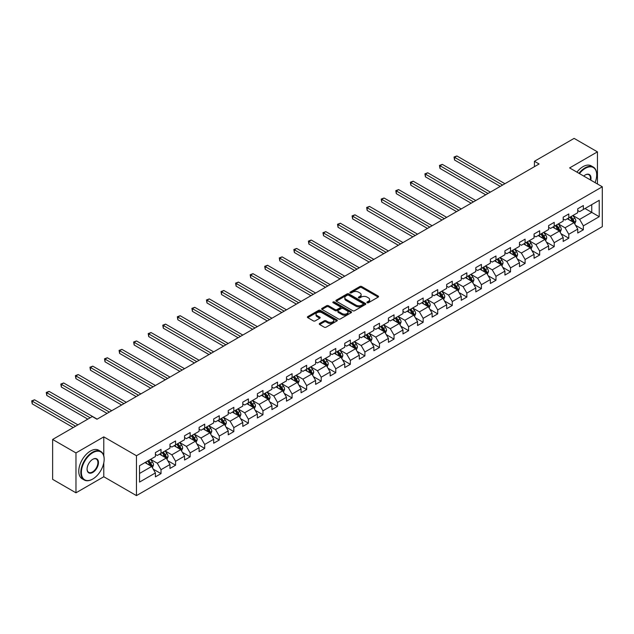 <?xml version="1.0" encoding="UTF-8"?>
<svg xmlns="http://www.w3.org/2000/svg" width="634" height="634" viewBox="0 0 634 634"><rect width="100%" height="100%" fill="white"/><g stroke="black" fill="none" stroke-linecap="round" stroke-linejoin="round"><path stroke-width="0.95" d="M367.165 302.735A0.903 0.523 0 0 0 368.449 302.735L378.189 297.108A1.3 0.745 0 0 0 378.561 296.585A1.3 0.745 0 0 0 378.189 296.054L361.689 286.528A1.3 0.745 0 0 0 359.858 286.528L350.127 292.155A0.903 0.523 0 0 0 351.402 292.892L352.662 292.163A4.145 2.393 0 0 1 358.527 292.163L359.906 292.956A4.145 2.393 0 0 1 361.118 294.651A4.145 2.393 0 0 1 359.906 296.347L358.646 297.069A0.903 0.523 0 0 0 359.93 297.814L361.19 297.084A4.145 2.393 0 0 1 367.054 297.084L368.425 297.877A4.145 2.393 0 0 1 369.638 299.573A4.145 2.393 0 0 1 368.425 301.261L367.165 301.99A0.903 0.523 0 0 0 367.165 302.735L367.165 301.99M319.631 323.459A1.3 0.745 0 0 0 319.251 323.99A1.3 0.745 0 0 0 319.631 324.513L324.259 327.184A1.3 0.745 0 0 0 326.09 327.184L336.908 320.947A1.3 0.745 0 0 0 337.288 320.416A1.3 0.745 0 0 0 336.908 319.885L320.408 310.367A1.3 0.745 0 0 0 318.577 310.367L307.767 316.604A1.3 0.745 0 0 0 307.387 317.135A1.3 0.745 0 0 0 307.767 317.666L313.354 320.891A1.3 0.745 0 0 0 315.185 320.891L319.813 318.22A1.3 0.745 0 0 0 320.194 317.689A1.3 0.745 0 0 0 319.813 317.159L317.04 315.566A3.463 2.005 0 0 1 316.025 314.147A3.463 2.005 0 0 1 318.165 312.3A3.463 2.005 0 0 1 321.945 312.728L332.802 318.997A3.463 2.005 0 0 1 333.817 320.416A3.463 2.005 0 0 1 331.677 322.262A3.463 2.005 0 0 1 327.905 321.834L326.09 320.788A1.3 0.745 0 0 0 324.259 320.788L319.631 323.459L319.631 324.513M103.786 436.866L75.969 452.93L52.63 439.457L52.63 479.344L75.969 492.816L103.786 476.752L136.461 495.614L136.461 455.735L103.786 436.866L103.786 455.798M597.442 183.979L597.442 151.859L569.625 167.923L602.3 186.784L136.461 455.735M597.442 151.859L574.111 138.386L534.43 161.29L534.43 166.679M52.63 439.457L92.302 416.546L96.97 419.24L539.098 163.984L534.43 161.29M352.758 310.731A1.3 0.745 0 0 0 354.588 310.731L365.406 304.494A1.3 0.745 0 0 0 365.786 303.963A1.3 0.745 0 0 0 365.406 303.432L348.906 293.914A1.3 0.745 0 0 0 347.075 293.914L336.266 300.151A1.3 0.745 0 0 0 335.885 300.682A1.3 0.745 0 0 0 336.266 301.213L352.758 310.731M333.468 302.925A0.903 0.523 0 0 1 334.387 303.06L334.387 301.982L351.157 311.659A1.3 0.745 0 0 1 351.537 312.19A1.3 0.745 0 0 1 351.157 312.721L340.339 318.957A1.3 0.745 0 0 1 338.508 318.957L322.017 309.44L326.645 306.785L326.645 305.707L322.017 308.378A1.3 0.745 0 0 0 321.636 308.909A1.3 0.745 0 0 0 322.017 309.44L322.017 308.378M326.645 306.785A1.3 0.745 0 0 1 328.475 306.785L328.475 305.707A1.3 0.745 0 0 0 326.645 305.707M328.475 305.707L335.164 309.574A1.3 0.745 0 0 0 336.995 309.574L340.07 307.799A1.3 0.745 0 0 0 340.442 307.268A1.3 0.745 0 0 0 340.07 306.737L333.104 302.719A0.903 0.523 0 0 1 334.387 301.982M136.461 495.614L602.3 226.671L602.3 186.784M153.222 469.128L161.012 473.63L161.012 469.691L169.975 464.516L169.975 468.455L175.578 465.221L175.578 461.283L184.542 456.108L184.542 460.046L190.145 456.813L190.145 452.874L199.1 447.699L199.1 451.638L204.703 448.404L204.703 444.466L213.666 439.291L213.666 443.229L219.269 439.996L219.269 436.057L228.232 430.882L228.232 434.821L233.827 431.588L233.827 427.649L242.79 422.474L242.79 426.413L248.393 423.179L248.393 419.24L257.356 414.073L257.356 418.004L262.959 414.771L262.959 410.832L271.923 405.665L271.923 409.596L277.518 406.362L277.518 402.432L286.481 397.256L286.481 401.187L292.084 397.954L292.084 394.023L301.047 388.848L301.047 392.779L306.65 389.545L306.65 385.615L315.605 380.44L315.605 384.37L321.208 381.137L321.208 377.206L330.171 372.031L330.171 375.962L335.774 372.729L335.774 368.798L344.738 363.623L344.738 367.554L350.34 364.32L350.34 360.389L359.296 355.214L359.296 359.145L364.899 355.912L364.899 351.981L373.862 346.806L373.862 350.737L379.465 347.503L379.465 343.573L388.428 338.397L388.428 342.328L394.023 339.095L394.023 335.164L402.986 329.989L402.986 333.928L408.589 330.686L408.589 326.756L417.552 321.581L417.552 325.519L423.155 322.286L423.155 318.347L432.119 313.172L432.119 317.111L437.714 313.878L437.714 309.939L446.677 304.764L446.677 308.703L452.28 305.469L452.28 301.53L461.243 296.355L461.243 300.294L466.846 297.061L466.846 293.122L475.801 287.947L475.801 291.886L481.404 288.652L481.404 284.714L490.367 279.539L490.367 283.477L495.97 280.244L495.97 276.305L504.933 271.13L504.933 275.069L510.536 271.835L510.536 267.897L519.492 262.722L519.492 266.66L525.095 263.427L525.095 259.488L534.058 254.313L534.058 258.252L539.661 255.019L539.661 251.08L548.624 245.913L548.624 249.844L554.219 246.61L554.219 242.671L563.182 237.504L563.182 241.435L568.785 238.202L568.785 234.271L577.748 229.096L577.748 233.027L583.351 229.793L583.351 225.862L599.217 216.693L599.217 200.312L591.752 204.623L591.752 212.382L599.217 216.693M161.012 473.63L155.409 476.863L155.409 472.924L139.543 482.086L139.543 465.705L155.409 456.543L155.409 452.605L161.012 449.371L161.012 453.31L169.975 448.135L169.975 444.196L175.578 440.963L175.578 444.902L184.542 439.727L184.542 435.788L190.145 432.554L190.145 436.493L199.1 431.318L199.1 427.379L204.703 424.146L204.703 428.085L213.666 422.91L213.666 418.971L219.269 415.738L219.269 419.676L228.232 414.501L228.232 410.563L233.827 407.329L233.827 411.268L242.79 406.093L242.79 402.154L248.393 398.921L248.393 402.859L257.356 397.684L257.356 393.754L262.959 390.512L262.959 394.451L271.923 389.276L271.923 385.345L277.518 382.112L277.518 386.043L286.481 380.868L286.481 376.937L292.084 373.703L292.084 377.634L301.047 372.459L301.047 368.528L306.65 365.295L306.65 369.226L315.605 364.051L315.605 360.12L321.208 356.887L321.208 360.817L330.171 355.642L330.171 351.712L335.774 348.478L335.774 352.409L344.738 347.234L344.738 343.303L350.34 340.07L350.34 344L359.296 338.825L359.296 334.895L364.899 331.661L364.899 335.592L373.862 330.417L373.862 326.486L379.465 323.253L379.465 327.184L388.428 322.009L388.428 318.078L394.023 314.844L394.023 318.775L402.986 313.608L402.986 309.669L408.589 306.436L408.589 310.367L417.552 305.2L417.552 301.261L423.155 298.028L423.155 301.966L432.119 296.791L432.119 292.853L437.714 289.619L437.714 293.558L446.677 288.383L446.677 284.444L452.28 281.211L452.28 285.149L461.243 279.974L461.243 276.036L466.846 272.802L466.846 276.741L475.801 271.566L475.801 267.627L481.404 264.394L481.404 268.333L490.367 263.158L490.367 259.219L495.97 255.985L495.97 259.924L504.933 254.749L504.933 250.81L510.536 247.577L510.536 251.516L519.492 246.341L519.492 242.402L525.095 239.169L525.095 243.107L534.058 237.932L534.058 234.001L539.661 230.76L539.661 234.699L548.624 229.524L548.624 225.593L554.219 222.352L554.219 226.29L563.182 221.115L563.182 217.185L568.785 213.951L568.785 217.882L577.748 212.707L577.748 208.776L583.351 205.543L583.351 209.474L599.217 200.312M159.522 454.166L166.243 458.049L157.28 463.224L150.559 459.341M155.409 454.388L157.28 455.466L161.012 453.31M157.28 463.224L161.012 469.691M166.243 458.049L169.975 464.516M174.081 445.757L180.809 449.641L171.846 454.816L165.125 450.933M169.975 445.979L171.846 447.057L175.578 444.902M171.846 454.816L175.578 461.283M180.809 449.641L184.542 456.108M188.647 437.357L195.367 441.232L186.404 446.407L179.684 442.524M184.542 437.571L186.404 438.649L190.145 436.493M186.404 446.407L190.145 452.874M195.367 441.232L199.1 447.699M203.213 428.949L209.933 432.824L200.97 437.999L194.25 434.116M199.1 429.163L200.97 430.24L204.703 428.085M200.97 437.999L204.703 444.466M209.933 432.824L213.666 439.291M217.771 420.54L224.491 424.415L215.536 429.59L208.808 425.715M213.666 420.754L215.536 421.832L219.269 419.676M215.536 429.59L219.269 436.057M224.491 424.415L228.232 430.882M232.337 412.132L239.058 416.007L230.094 421.182L223.374 417.307M228.232 412.346L230.094 413.423L233.827 411.268M230.094 421.182L233.827 427.649M239.058 416.007L242.79 422.474M246.903 403.723L253.624 407.599L244.661 412.774L237.94 408.898M242.79 403.937L244.661 405.015L248.393 402.859M244.661 412.774L248.393 419.24M253.624 407.599L257.356 414.073M261.462 395.315L268.182 399.19L259.227 404.365L252.498 400.49M257.356 395.529L259.227 396.607L262.959 394.451M259.227 404.365L262.959 410.832M268.182 399.19L271.923 405.665M276.028 386.906L282.748 390.79L273.785 395.957L267.065 392.081M271.923 387.12L273.785 388.198L277.518 386.043M273.785 395.957L277.518 402.432M282.748 390.79L286.481 397.256M290.594 378.498L297.314 382.381L288.351 387.548L281.631 383.673M286.481 378.712L288.351 379.79L292.084 377.634M288.351 387.548L292.084 394.023M297.314 382.381L301.047 388.848M305.152 370.09L311.873 373.973L302.909 379.148L296.189 375.265M301.047 370.304L302.909 371.381L306.65 369.226M302.909 379.148L306.65 385.615M311.873 373.973L315.605 380.44M319.718 361.681L326.439 365.564L317.476 370.739L310.755 366.856M315.605 361.895L317.476 362.973L321.208 360.817M317.476 370.739L321.208 377.206M326.439 365.564L330.171 372.031M334.276 353.273L341.005 357.156L332.042 362.331L325.321 358.448M330.171 353.487L332.042 354.564L335.774 352.409M332.042 362.331L335.774 368.798M341.005 357.156L344.738 363.623M348.843 344.864L355.563 348.748L346.6 353.923L339.879 350.039M344.738 345.078L346.6 346.156L350.34 344M346.6 353.923L350.34 360.389M355.563 348.748L359.296 355.214M363.409 336.456L370.129 340.339L361.166 345.514L354.446 341.631M359.296 336.67L361.166 337.748L364.899 335.592M361.166 345.514L364.899 351.981M370.129 340.339L373.862 346.806M377.967 328.047L384.687 331.931L375.732 337.106L369.004 333.222M373.862 328.261L375.732 329.339L379.465 327.184M375.732 337.106L379.465 343.573M384.687 331.931L388.428 338.397M392.533 319.639L399.254 323.522L390.29 328.697L383.57 324.814M388.428 319.853L390.29 320.931L394.023 318.775M390.29 328.697L394.023 335.164M399.254 323.522L402.986 329.989M407.099 311.231L413.82 315.114L404.857 320.289L398.136 316.406M402.986 311.445L404.857 312.53L408.589 310.367M404.857 320.289L408.589 326.756M413.82 315.114L417.552 321.581M421.658 302.822L428.378 306.705L419.423 311.88L412.694 307.997M417.552 303.044L419.423 304.122L423.155 301.966M419.423 311.88L423.155 318.347M428.378 306.705L432.119 313.172M436.224 294.414L442.944 298.297L433.981 303.472L427.261 299.589M432.119 294.636L433.981 295.713L437.714 293.558M433.981 303.472L437.714 309.939M442.944 298.297L446.677 304.764M450.782 286.005L457.51 289.889L448.547 295.064L441.827 291.18M446.677 286.227L448.547 287.305L452.28 285.149M448.547 295.064L452.28 301.53M457.51 289.889L461.243 296.355M465.348 277.597L472.068 281.48L463.105 286.655L456.385 282.772M461.243 277.819L463.105 278.897L466.846 276.741M463.105 286.655L466.846 293.122M472.068 281.48L475.801 287.947M479.914 269.196L486.635 273.072L477.671 278.247L470.951 274.363M475.801 269.41L477.671 270.488L481.404 268.333M477.671 278.247L481.404 284.714M486.635 273.072L490.367 279.539M494.472 260.788L501.201 264.663L492.238 269.838L485.517 265.955M490.367 261.002L492.238 262.08L495.97 259.924M492.238 269.838L495.97 276.305M501.201 264.663L504.933 271.13M509.039 252.38L515.759 256.255L506.796 261.43L500.075 257.555M504.933 252.594L506.796 253.671L510.536 251.516M506.796 261.43L510.536 267.897M515.759 256.255L519.492 262.722M523.605 243.971L530.325 247.846L521.362 253.021L514.642 249.146M519.492 244.185L521.362 245.263L525.095 243.107M521.362 253.021L525.095 259.488M530.325 247.846L534.058 254.313M538.163 235.563L544.883 239.438L535.928 244.613L529.2 240.738M534.058 235.777L535.928 236.854L539.661 234.699M535.928 244.613L539.661 251.08M544.883 239.438L548.624 245.913M552.729 227.154L559.45 231.03L550.486 236.205L543.766 232.329M548.624 227.368L550.486 228.446L554.219 226.29M550.486 236.205L554.219 242.671M559.45 231.03L563.182 237.504M567.295 218.746L574.016 222.629L565.053 227.796L558.332 223.921M563.182 218.96L565.053 220.038L568.785 217.882M565.053 227.796L568.785 234.271M574.016 222.629L577.748 229.096M585.031 208.507L591.752 212.382L579.619 219.388L572.89 215.512M577.748 210.551L579.619 211.629L583.351 209.474M579.619 219.388L583.351 225.862M75.969 452.93L75.969 492.816M139.543 473.463L151.677 466.458L144.956 462.574M151.677 466.458L155.409 472.924M575.553 225.292L583.351 229.793M560.987 233.7L568.785 238.202M546.429 242.109L554.219 246.61M531.863 250.517L539.661 255.019M517.304 258.926L525.095 263.427M502.738 267.334L510.536 271.835M488.172 275.742L495.97 280.244M473.614 284.151L481.404 288.652M459.048 292.559L466.846 297.061M444.482 300.968L452.28 305.469M429.923 309.376L437.714 313.878M415.357 317.785L423.155 322.286M400.791 326.193L408.589 330.686M386.233 334.601L394.023 339.095M371.667 343.002L379.465 347.503M357.108 351.41L364.899 355.912M342.542 359.819L350.34 364.32M327.976 368.227L335.774 372.729M313.418 376.636L321.208 381.137M298.852 385.044L306.65 389.545M284.286 393.452L292.084 397.954M269.727 401.861L277.518 406.362M255.161 410.269L262.959 414.771M240.595 418.678L248.393 423.179M226.037 427.086L233.827 431.588M211.471 435.495L219.269 439.996M196.912 443.903L204.703 448.404M182.346 452.311L190.145 456.813M167.78 460.72L175.578 465.221M103.786 476.752L103.786 462.844M367.53 302.862L368.425 302.339A4.145 2.393 0 0 0 369.638 300.651L369.638 299.573M361.118 294.651L361.118 295.729A4.145 2.393 0 0 1 359.906 297.425L359.01 297.94M378.189 296.054L378.189 297.108L361.689 287.606A1.3 0.745 0 0 0 359.858 287.606L350.483 293.019M365.382 304.502L348.906 294.992A1.3 0.745 0 0 0 347.075 294.992L336.282 301.221M363.116 304.336A0.903 0.523 0 0 0 363.116 303.591L348.637 295.23A0.903 0.523 0 0 0 347.353 295.23L346.021 295.999A4.145 2.393 0 0 0 344.809 297.695A4.145 2.393 0 0 0 346.021 299.383L355.92 305.097A4.145 2.393 0 0 0 361.784 305.097L363.116 304.336L363.116 305.414A0.903 0.523 0 0 0 363.377 305.041L363.377 303.963M344.809 297.695L344.809 298.772A4.145 2.393 0 0 0 346.021 300.461L346.021 299.383M363.116 305.414L361.784 306.174A4.145 2.393 0 0 1 355.92 306.174L346.021 300.461M328.475 306.785L335.164 310.652A1.3 0.745 0 0 0 336.995 310.652L340.07 308.877A1.3 0.745 0 0 0 340.442 308.346L340.442 307.268M334.387 303.06L351.133 312.728M342.106 313.576A3.463 2.005 0 0 0 345.887 314.012A3.463 2.005 0 0 0 348.026 312.166A3.463 2.005 0 0 0 347.004 310.747L343.184 308.536A1.3 0.745 0 0 0 341.346 308.536L338.279 310.311A1.3 0.745 0 0 0 337.898 310.842A1.3 0.745 0 0 0 338.279 311.365L342.106 313.576L342.106 314.654A3.463 2.005 0 0 0 345.887 315.09A3.463 2.005 0 0 0 348.026 313.244L348.026 312.166M337.898 310.842L337.898 311.92A1.3 0.745 0 0 0 338.279 312.443L338.279 311.365M342.106 314.654L338.279 312.443M333.817 320.416L333.817 321.493A3.463 2.005 0 0 1 331.677 323.34A3.463 2.005 0 0 1 327.905 322.912L326.09 321.866A1.3 0.745 0 0 0 324.259 321.866L319.647 324.529M316.025 314.147L316.025 315.225A3.463 2.005 0 0 0 317.04 316.643L317.04 315.566M319.813 317.159L319.813 318.22L317.04 316.643M336.908 319.885L336.908 320.947L320.408 311.445A1.3 0.745 0 0 0 318.577 311.445L307.783 317.674L307.767 316.604M574.753 223.905L575.862 221.107A3.495 2.021 -120 0 0 574.745 218.128L572.819 215.552M569.459 219.998L568.151 218.247M504.933 183.709L456.884 155.972L454.546 157.319L454.546 160.014L500.266 186.404M569.926 217.224L571.852 219.8A3.495 2.021 60 0 1 572.851 221.9L573.976 221.258A3.495 2.021 -120 0 0 572.97 219.15L571.044 216.574M570.172 217.082L572.304 219.935A1.783 1.03 60 0 1 572.629 220.481L573.976 221.258M454.546 160.014L454.031 157.018L502.596 185.057M454.031 157.018L456.884 155.972M595.08 182.616A16.104 9.296 120 0 0 596.697 174.929A16.104 9.296 120 0 0 585.309 168.351A16.104 9.296 120 0 0 579.46 173.597M578.977 173.32A16.5 9.526 -60 0 1 585.031 167.867A16.5 9.526 -60 0 1 593.281 167.051A16.5 9.526 -60 0 1 596.697 174.604A16.5 9.526 -60 0 1 596.697 174.762M583.755 176.078A8.052 4.652 -60 0 1 585.309 174.929L585.309 174.929A8.052 4.652 -60 0 1 590.785 180.135M576.924 172.131A16.5 9.526 -60 0 1 582.979 166.679A16.5 9.526 -60 0 1 591.229 165.862L593.281 167.051M590.278 179.842A7.656 4.422 120 0 0 588.859 174.707A7.656 4.422 120 0 0 585.166 175.008M92.493 479.177L92.77 479.019A16.104 9.296 120 0 0 104.158 459.293A16.104 9.296 120 0 0 92.77 452.716A16.104 9.296 120 0 0 81.382 472.441A16.104 9.296 120 0 0 92.77 479.019L92.493 479.177A16.5 9.526 -60 0 1 84.243 479.993A16.5 9.526 -60 0 1 81.715 466.775A16.5 9.526 -60 0 1 92.493 452.232A16.5 9.526 -60 0 1 100.743 451.408A16.5 9.526 -60 0 1 104.158 458.968A16.5 9.526 -60 0 1 104.158 459.127M92.77 472.441A8.052 4.652 -60 0 1 87.08 469.152A8.052 4.652 -60 0 1 92.77 459.293L92.77 459.293A8.052 4.652 -60 0 1 98.468 462.574A8.052 4.652 -60 0 1 92.77 472.441M87.08 468.986A7.656 4.422 120 0 0 88.665 472.338A7.656 4.422 120 0 0 92.493 471.958A7.656 4.422 120 0 0 97.493 465.205A7.656 4.422 120 0 0 96.32 459.071A7.656 4.422 120 0 0 92.627 459.373M84.243 479.993L82.19 478.813A16.5 9.526 -60 0 1 79.654 465.586A16.5 9.526 -60 0 1 90.44 451.043A16.5 9.526 -60 0 1 98.69 450.227L100.743 451.408M560.187 232.313L561.296 229.516A3.495 2.021 -120 0 0 560.179 226.536L558.253 223.961M554.893 228.406L553.585 226.655M490.367 192.118L442.318 164.38L439.988 165.728L439.988 168.422L485.699 194.812M555.36 225.633L557.286 228.208A3.495 2.021 60 0 1 558.292 230.308L559.41 229.659A3.495 2.021 -120 0 0 558.411 227.558L556.478 224.983M555.606 225.49L557.746 228.343A1.783 1.03 60 0 1 558.063 228.89L559.41 229.659M439.988 168.422L439.473 165.426L488.037 193.465M439.473 165.426L442.318 164.38M545.628 240.722L546.738 237.924A3.495 2.021 -120 0 0 545.62 234.945L543.695 232.369M540.334 236.815L539.027 235.063M475.801 200.526L427.752 172.789L425.422 174.136L425.422 176.831L471.133 203.221M540.794 234.041L542.728 236.617A3.495 2.021 60 0 1 543.726 238.717L544.844 238.067A3.495 2.021 -120 0 0 543.845 235.967L541.919 233.391M541.04 233.898L543.179 236.751A1.783 1.03 60 0 1 543.504 237.298L544.844 238.067M425.422 176.831L424.907 173.835L473.471 201.874M424.907 173.835L427.752 172.789M531.062 249.13L532.172 246.333A3.495 2.021 -120 0 0 531.054 243.353L529.128 240.777M525.768 245.223L524.461 243.472M461.243 208.935L413.194 181.197L410.856 182.544L410.856 185.239L456.575 211.629M526.236 242.45L528.162 245.017A3.495 2.021 60 0 1 529.16 247.125L530.286 246.475A3.495 2.021 -120 0 0 529.279 244.375L527.353 241.8M526.482 242.307L528.613 245.16A1.783 1.03 60 0 1 528.938 245.707L530.286 246.475M410.856 185.239L410.349 182.243L458.905 210.282M410.349 182.243L413.194 181.197M516.496 257.539L517.606 254.741A3.495 2.021 -120 0 0 516.496 251.761L514.562 249.186M511.21 253.632L509.894 251.88M446.677 217.343L398.627 189.606L396.298 190.953L396.298 193.647L442.009 220.038M511.67 250.858L513.595 253.426A3.495 2.021 60 0 1 514.602 255.534L515.719 254.884A3.495 2.021 -120 0 0 514.721 252.784L512.795 250.208M511.915 250.715L514.055 253.568A1.783 1.03 60 0 1 514.38 254.107L515.719 254.884M396.298 193.647L395.782 190.652L444.347 218.69M395.782 190.652L398.627 189.606M501.938 265.939L503.047 263.142A3.495 2.021 -120 0 0 501.93 260.17L500.004 257.594M496.644 262.04L495.336 260.289M432.119 225.752L384.069 198.014L381.731 199.361L381.731 202.056L427.451 228.446M497.111 259.266L499.037 261.834A3.495 2.021 60 0 1 500.036 263.942L501.153 263.292A3.495 2.021 -120 0 0 500.155 261.192L498.229 258.617M497.349 259.124L499.489 261.977A1.783 1.03 60 0 1 499.814 262.516L501.153 263.292M381.731 202.056L381.216 199.06L429.781 227.099M381.216 199.06L384.069 198.014M487.372 274.348L488.481 271.55A3.495 2.021 -120 0 0 487.364 268.57L485.438 266.003M482.078 270.441L480.77 268.697M417.552 234.16L369.503 206.415L367.165 207.77L367.165 210.464L412.885 236.854M482.545 267.675L484.471 270.243A3.495 2.021 60 0 1 485.47 272.351L486.595 271.701A3.495 2.021 -120 0 0 485.589 269.601L483.663 267.025M482.791 267.532L484.923 270.385A1.783 1.03 60 0 1 485.248 270.924L486.595 271.701M367.165 210.464L366.658 207.469L415.215 235.507M366.658 207.469L369.503 206.415M472.805 282.756L473.915 279.959A3.495 2.021 -120 0 0 472.805 276.979L470.872 274.411M467.52 278.849L466.204 277.106M402.986 242.568L354.937 214.823L352.607 216.17L352.607 218.873L398.318 245.263M467.979 276.083L469.905 278.651A3.495 2.021 60 0 1 470.911 280.759L472.029 280.109A3.495 2.021 -120 0 0 471.03 278.009L469.105 275.433M468.225 275.941L470.365 278.794A1.783 1.03 60 0 1 470.69 279.332L472.029 280.109M352.607 218.873L352.092 215.877L400.656 243.916M352.092 215.877L354.937 214.823M458.247 291.164L459.357 288.367A3.495 2.021 -120 0 0 458.239 285.387L456.314 282.819M452.953 287.257L451.646 285.514M388.428 250.977L340.379 223.231L338.041 224.579L338.041 227.273L383.76 253.671M453.421 284.492L455.347 287.059A3.495 2.021 60 0 1 456.345 289.167L457.471 288.518A3.495 2.021 -120 0 0 456.464 286.417L454.538 283.842M453.659 284.349L455.798 287.202A1.783 1.03 60 0 1 456.123 287.741L457.471 288.518M338.041 227.273L337.526 224.285L386.09 252.324M337.526 224.285L340.379 223.231M443.681 299.573L444.791 296.775A3.495 2.021 -120 0 0 443.673 293.796L441.747 291.228M438.387 295.666L437.08 293.922M373.862 259.385L325.813 231.64L323.483 232.987L323.483 235.682L369.194 262.08M438.855 292.9L440.781 295.468A3.495 2.021 60 0 1 441.787 297.576L442.904 296.926A3.495 2.021 -120 0 0 441.906 294.826L439.972 292.25M439.1 292.757L441.24 295.61A1.783 1.03 60 0 1 441.557 296.149L442.904 296.926M323.483 235.682L322.968 232.694L371.524 260.733M322.968 232.694L325.813 231.64M429.115 307.981L430.232 305.184A3.495 2.021 -120 0 0 429.115 302.204L427.189 299.636M423.829 304.074L422.521 302.331M359.296 267.794L311.246 240.048L308.916 241.395L308.916 244.09L354.628 270.488M424.289 301.308L426.222 303.876A3.495 2.021 60 0 1 427.221 305.984L428.338 305.334A3.495 2.021 -120 0 0 427.34 303.234L425.414 300.659M424.534 301.166L426.674 304.019A1.783 1.03 60 0 1 426.999 304.558L428.338 305.334M308.916 244.09L308.401 241.102L356.966 269.141M308.401 241.102L311.246 240.048M414.557 316.39L415.666 313.592A3.495 2.021 -120 0 0 414.549 310.612L412.623 308.045M409.263 312.483L407.955 310.739M344.738 276.202L296.688 248.457L294.35 249.804L294.35 252.498L340.07 278.897M409.73 309.717L411.656 312.285A3.495 2.021 60 0 1 412.655 314.393L413.78 313.743A3.495 2.021 -120 0 0 412.774 311.635L410.848 309.067M409.976 309.574L412.108 312.427A1.783 1.03 60 0 1 412.433 312.966L413.78 313.743M294.35 252.498L293.835 249.511L342.4 277.549M293.835 249.511L296.688 248.457M399.991 324.798L401.1 322.001A3.495 2.021 -120 0 0 399.983 319.021L398.057 316.453M394.697 320.891L393.389 319.148M330.171 284.611L282.122 256.865L279.792 258.212L279.792 260.907L325.504 287.305M395.164 318.117L397.09 320.693A3.495 2.021 60 0 1 398.097 322.801L399.214 322.151A3.495 2.021 -120 0 0 398.215 320.043L396.282 317.476M395.41 317.983L397.55 320.836A1.783 1.03 60 0 1 397.867 321.375L399.214 322.151M279.792 260.907L279.277 257.919L327.841 285.958M279.277 257.919L282.122 256.865M385.432 333.207L386.542 330.409A3.495 2.021 -120 0 0 385.424 327.429L383.499 324.862M380.138 329.3L378.831 327.556M315.605 293.019L267.556 265.274L265.226 266.621L265.226 269.315L310.937 295.713M380.598 326.526L382.532 329.101A3.495 2.021 60 0 1 383.53 331.202L384.648 330.56A3.495 2.021 -120 0 0 383.649 328.452L381.723 325.884M380.844 326.391L382.984 329.244A1.783 1.03 60 0 1 383.308 329.783L384.648 330.56M265.226 269.315L264.711 266.328L313.275 294.366M264.711 266.328L267.556 265.274M370.866 341.615L371.976 338.818A3.495 2.021 -120 0 0 370.858 335.838L368.933 333.27M365.572 337.708L364.265 335.965M301.047 301.427L252.998 273.682L250.66 275.029L250.66 277.724L296.379 304.122M366.04 334.934L367.966 337.51A3.495 2.021 60 0 1 368.964 339.61L370.09 338.968A3.495 2.021 -120 0 0 369.083 336.86L367.157 334.292M366.286 334.8L368.417 337.653A1.783 1.03 60 0 1 368.742 338.191L370.09 338.968M250.66 277.724L250.153 274.736L298.709 302.775M250.153 274.736L252.998 273.682M356.3 350.023L357.41 347.226A3.495 2.021 -120 0 0 356.3 344.246L354.366 341.671M351.014 346.116L349.699 344.373M286.481 309.828L238.432 282.09L236.102 283.438L236.102 286.132L281.813 312.53M351.474 343.343L353.4 345.918A3.495 2.021 60 0 1 354.406 348.018L355.523 347.377A3.495 2.021 -120 0 0 354.525 345.268L352.599 342.701M351.719 343.208L353.859 346.061A1.783 1.03 60 0 1 354.184 346.6L355.523 347.377M236.102 286.132L235.586 283.144L284.151 311.175M235.586 283.144L238.432 282.09M341.742 358.432L342.851 355.634A3.495 2.021 -120 0 0 341.734 352.655L339.808 350.079M336.448 354.525L335.14 352.773M271.923 318.236L223.873 290.499L221.535 291.846L221.535 294.541L267.255 320.931M336.916 351.751L338.841 354.327A3.495 2.021 60 0 1 339.84 356.427L340.957 355.785A3.495 2.021 -120 0 0 339.959 353.677L338.033 351.109M337.153 351.616L339.293 354.469A1.783 1.03 60 0 1 339.618 355.008L340.957 355.785M221.535 294.541L221.02 291.553L269.585 319.584M221.02 291.553L223.873 290.499M327.176 366.84L328.285 364.043A3.495 2.021 -120 0 0 327.168 361.063L325.242 358.487M321.882 362.933L320.574 361.182M257.356 326.645L209.307 298.907L206.969 300.254L206.969 302.949L252.689 329.339M322.349 360.16L324.275 362.735A3.495 2.021 60 0 1 325.274 364.835L326.399 364.193A3.495 2.021 -120 0 0 325.393 362.085L323.467 359.518M322.595 360.017L324.727 362.878A1.783 1.03 60 0 1 325.052 363.417L326.399 364.193M206.969 302.949L206.462 299.961L255.019 327.992M206.462 299.961L209.307 298.907M312.61 375.249L313.719 372.451A3.495 2.021 -120 0 0 312.61 369.471L310.676 366.896M307.324 371.342L306.008 369.59M242.79 335.053L194.741 307.316L192.411 308.663L192.411 311.357L238.122 337.748M307.783 368.568L309.709 371.144A3.495 2.021 60 0 1 310.715 373.244L311.833 372.602A3.495 2.021 -120 0 0 310.834 370.494L308.909 367.926M308.029 368.425L310.169 371.278A1.783 1.03 60 0 1 310.494 371.825L311.833 372.602M192.411 311.357L191.896 308.37L240.46 336.4M191.896 308.37L194.741 307.316M298.051 383.657L299.161 380.86A3.495 2.021 -120 0 0 298.043 377.88L296.118 375.304M292.757 379.75L291.45 377.999M228.232 343.462L180.183 315.724L177.845 317.071L177.845 319.766L223.564 346.156M293.225 376.976L295.151 379.552A3.495 2.021 60 0 1 296.149 381.652L297.275 381.01A3.495 2.021 -120 0 0 296.268 378.902L294.342 376.334M293.463 376.834L295.603 379.687A1.783 1.03 60 0 1 295.927 380.234L297.275 381.01M177.845 319.766L177.33 316.77L225.894 344.809M177.33 316.77L180.183 315.724M283.485 392.066L284.595 389.268A3.495 2.021 -120 0 0 283.477 386.288L281.551 383.713M278.191 388.159L276.884 386.407M213.666 351.87L165.617 324.132L163.287 325.48L163.287 328.174L208.998 354.564M278.659 385.385L280.585 387.96A3.495 2.021 60 0 1 281.591 390.061L282.709 389.419A3.495 2.021 -120 0 0 281.71 387.311L279.776 384.735M278.905 385.242L281.044 388.095A1.783 1.03 60 0 1 281.361 388.642L282.709 389.419M163.287 328.174L162.772 325.179L211.328 353.217M162.772 325.179L165.617 324.132M268.919 400.474L270.036 397.676A3.495 2.021 -120 0 0 268.919 394.697L266.993 392.121M263.633 396.567L262.325 394.816M199.1 360.278L151.05 332.541L148.721 333.888L148.721 336.583L194.432 362.973M264.093 393.793L266.026 396.369A3.495 2.021 60 0 1 267.025 398.469L268.142 397.819A3.495 2.021 -120 0 0 267.144 395.719L265.218 393.143M264.338 393.651L266.478 396.504A1.783 1.03 60 0 1 266.803 397.05L268.142 397.819M148.721 336.583L148.205 333.587L196.77 361.626M148.205 333.587L151.05 332.541M254.361 408.882L255.47 406.085A3.495 2.021 -120 0 0 254.353 403.105L252.427 400.529M249.067 404.975L247.759 403.224M184.542 368.687L136.492 340.949L134.154 342.297L134.154 344.991L179.874 371.381M249.534 402.202L251.46 404.777A3.495 2.021 60 0 1 252.459 406.877L253.584 406.228A3.495 2.021 -120 0 0 252.578 404.127L250.652 401.552M249.78 402.059L251.912 404.912A1.783 1.03 60 0 1 252.237 405.459L253.584 406.228M134.154 344.991L133.639 341.995L182.204 370.034M133.639 341.995L136.492 340.949M239.795 417.291L240.904 414.493A3.495 2.021 -120 0 0 239.787 411.514L237.861 408.938M234.501 413.384L233.193 411.632M169.975 377.095L121.926 349.358L119.596 350.705L119.596 353.4L165.308 379.79M234.968 410.61L236.894 413.178A3.495 2.021 60 0 1 237.901 415.286L239.018 414.636A3.495 2.021 -120 0 0 238.019 412.536L236.086 409.96M235.214 410.467L237.354 413.32A1.783 1.03 60 0 1 237.671 413.867L239.018 414.636M119.596 353.4L119.081 350.404L167.645 378.443M119.081 350.404L121.926 349.358M225.236 425.699L226.346 422.902A3.495 2.021 -120 0 0 225.228 419.922L223.303 417.346M219.943 421.792L218.635 420.041M155.409 385.504L107.36 357.766L105.03 359.113L105.03 361.808L150.741 388.198M220.402 419.019L222.336 421.586A3.495 2.021 60 0 1 223.334 423.694L224.452 423.044A3.495 2.021 -120 0 0 223.453 420.944L221.528 418.369M220.648 418.876L222.788 421.729A1.783 1.03 60 0 1 223.113 422.268L224.452 423.044M105.03 361.808L104.515 358.812L153.079 386.851M104.515 358.812L107.36 357.766M210.67 434.1L211.78 431.302A3.495 2.021 -120 0 0 210.662 428.33L208.737 425.755M205.376 430.193L204.069 428.449M140.851 393.912L92.802 366.175L90.464 367.522L90.464 370.216L136.183 396.607M205.844 427.427L207.77 429.995A3.495 2.021 60 0 1 208.768 432.103L209.894 431.453A3.495 2.021 -120 0 0 208.887 429.353L206.961 426.777M206.09 427.284L208.221 430.137A1.783 1.03 60 0 1 208.546 430.676L209.894 431.453M90.464 370.216L89.957 367.221L138.513 395.259M89.957 367.221L92.802 366.175M196.104 442.508L197.214 439.711A3.495 2.021 -120 0 0 196.104 436.731L194.17 434.163M190.818 438.601L189.503 436.858M126.285 402.321L78.236 374.575L75.906 375.93L75.906 378.625L121.617 405.015M191.278 435.835L193.204 438.403A3.495 2.021 60 0 1 194.21 440.511L195.327 439.861A3.495 2.021 -120 0 0 194.329 437.761L192.403 435.186M191.523 435.693L193.663 438.546A1.783 1.03 60 0 1 193.988 439.085L195.327 439.861M75.906 378.625L75.391 375.629L123.955 403.668M75.391 375.629L78.236 374.575M181.546 450.917L182.655 448.119A3.495 2.021 -120 0 0 181.538 445.139L179.612 442.572M176.252 447.01L174.944 445.266M111.727 410.729L63.677 382.984L61.34 384.331L61.34 387.033L107.059 413.423M176.72 444.244L178.645 446.811A3.495 2.021 60 0 1 179.644 448.92L180.761 448.27A3.495 2.021 -120 0 0 179.763 446.17L177.837 443.594M176.957 444.101L179.097 446.954A1.783 1.03 60 0 1 179.422 447.493L180.761 448.27M61.34 387.033L60.824 384.038L109.389 412.076M60.824 384.038L63.677 382.984M166.98 459.325L168.089 456.528A3.495 2.021 -120 0 0 166.972 453.548L165.046 450.98M161.686 455.418L160.378 453.675M97.16 419.137L49.111 391.392L46.773 392.739L46.773 395.434L87.825 419.137M162.153 452.652L164.079 455.22A3.495 2.021 60 0 1 165.078 457.328L166.203 456.678A3.495 2.021 -120 0 0 165.197 454.578L163.271 452.002M162.399 452.51L164.531 455.363A1.783 1.03 60 0 1 164.856 455.901L166.203 456.678M46.773 395.434L46.266 392.446L90.155 417.79M46.266 392.446L49.111 391.392M152.414 467.734L153.523 464.936A3.495 2.021 -120 0 0 152.414 461.956L150.48 459.388M147.128 463.826L145.812 462.083M77.927 424.851L34.545 399.8L32.215 401.148L32.215 403.842L73.259 427.546M147.587 461.061L149.513 463.628A3.495 2.021 60 0 1 150.52 465.736L151.637 465.087A3.495 2.021 -120 0 0 150.638 462.986L148.713 460.411M147.833 460.918L149.973 463.771A1.783 1.03 60 0 1 150.298 464.31L151.637 465.087M32.215 403.842L31.7 400.854L75.597 426.199M31.7 400.854L34.545 399.8M368.425 302.339L368.425 301.261M358.646 297.814L358.646 297.069M359.906 297.425L359.906 296.347M350.127 292.892L350.127 292.155M359.858 287.606L359.858 286.528M361.689 287.606L361.689 286.528M336.266 301.213L336.266 300.151M347.075 294.992L347.075 293.914M348.906 294.992L348.906 293.914M365.406 304.494L365.406 303.432M355.92 306.174L355.92 305.097M361.784 306.174L361.784 305.097M335.164 310.652L335.164 309.574M336.995 310.652L336.995 309.574M340.07 308.877L340.07 307.799M351.157 312.721L351.157 311.659M324.259 321.866L324.259 320.788M326.09 321.866L326.09 320.788M327.905 322.912L327.905 321.834M318.577 311.445L318.577 310.367M320.408 311.445L320.408 310.367M573.667 222.423L575.838 221.171M572.97 219.15L574.745 218.128M570.481 220.584L571.852 219.8M559.109 230.831L561.272 229.579M558.411 227.558L560.179 226.536M555.923 228.993L557.286 228.208M544.543 239.24L546.714 237.988M543.845 235.967L545.62 234.945M541.357 237.401L542.728 236.617M529.976 247.648L532.148 246.396M529.279 244.375L531.054 243.353M526.791 245.81L528.162 245.017M515.418 256.057L517.582 254.805M514.721 252.784L516.496 251.761M512.232 254.218L513.595 253.426M500.852 264.465L503.024 263.213M500.155 261.192L501.93 260.17M497.666 262.627L499.037 261.834M486.286 272.874L488.457 271.621M485.589 269.601L487.364 268.57M483.1 271.035L484.471 270.243M471.728 281.282L473.899 280.03M471.03 278.009L472.805 276.979M468.542 279.443L469.905 278.651M457.162 289.69L459.333 288.438M456.464 286.417L458.239 285.387M453.976 287.852L455.347 287.059M442.595 298.099L444.767 296.847M441.906 294.826L443.673 293.796M439.417 296.26L440.781 295.468M428.037 306.507L430.209 305.255M427.34 303.234L429.115 302.204M424.851 304.669L426.222 303.876M413.471 314.916L415.642 313.664M412.774 311.635L414.549 310.612M410.285 313.077L411.656 312.285M398.913 323.324L401.076 322.072M398.215 320.043L399.983 319.021M395.727 321.486L397.09 320.693M384.347 331.733L386.518 330.48M383.649 328.452L385.424 327.429M381.161 329.894L382.532 329.101M369.781 340.141L371.952 338.889M369.083 336.86L370.858 335.838M366.595 338.302L367.966 337.51M355.222 348.549L357.386 347.289M354.525 345.268L356.3 344.246M352.036 346.711L353.4 345.918M340.656 356.958L342.828 355.698M339.959 353.677L341.734 352.655M337.47 355.119L338.841 354.327M326.09 365.366L328.261 364.106M325.393 362.085L327.168 361.063M322.904 363.52L324.275 362.735M311.532 373.767L313.703 372.515M310.834 370.494L312.61 369.471M308.346 371.928L309.709 371.144M296.966 382.175L299.137 380.923M296.268 378.902L298.043 377.88M293.78 380.337L295.151 379.552M282.399 390.584L284.571 389.331M281.71 387.311L283.477 386.288M279.222 388.745L280.585 387.96M267.841 398.992L270.013 397.74M267.144 395.719L268.919 394.697M264.655 397.153L266.026 396.369M253.275 407.4L255.447 406.148M252.578 404.127L254.353 403.105M250.089 405.562L251.46 404.777M238.717 415.809L240.88 414.557M238.019 412.536L239.787 411.514M235.531 413.97L236.894 413.178M224.151 424.217L226.322 422.965M223.453 420.944L225.228 419.922M220.965 422.379L222.336 421.586M209.585 432.626L211.756 431.374M208.887 429.353L210.662 428.33M206.399 430.787L207.77 429.995M195.026 441.034L197.19 439.782M194.329 437.761L196.104 436.731M191.84 439.196L193.204 438.403M180.46 449.443L182.632 448.19M179.763 446.17L181.538 445.139M177.274 447.604L178.645 446.811M165.894 457.851L168.065 456.599M165.197 454.578L166.972 453.548M162.708 456.012L164.079 455.22M151.336 466.259L153.507 465.007M150.638 462.986L152.414 461.956M148.15 464.421L149.513 463.628"/></g></svg>
